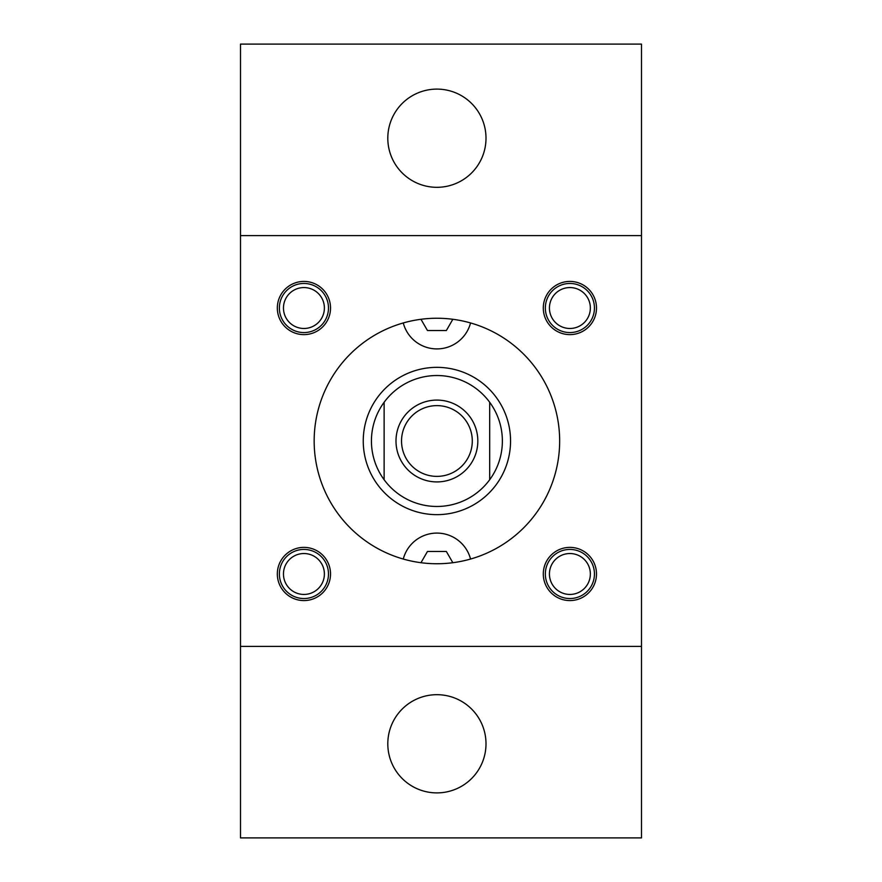 <?xml version="1.0" encoding="UTF-8"?>
<svg xmlns="http://www.w3.org/2000/svg" width="882" height="882" viewBox="0 0 882 882"><rect width="100%" height="100%" fill="white"/><g stroke="black" fill="none" stroke-linecap="round" stroke-linejoin="round"><path stroke-width="1.32" d="M303.926 332.569A24.553 24.553 0 0 1 279.374 308.016A24.553 24.553 0 0 1 303.926 283.464A24.553 24.553 0 0 1 328.479 308.016A24.553 24.553 0 0 1 303.926 332.569M303.926 328.479A20.462 20.462 0 0 0 321.643 297.785A20.462 20.462 0 0 0 286.209 297.785A20.462 20.462 0 0 0 303.926 328.479M569.893 332.569A24.553 24.553 0 0 1 545.341 308.016A24.553 24.553 0 0 1 569.893 283.464A24.553 24.553 0 0 1 594.446 308.016A24.553 24.553 0 0 1 569.893 332.569M569.893 328.479A20.462 20.462 0 0 0 587.61 297.785A20.462 20.462 0 0 0 552.176 297.785A20.462 20.462 0 0 0 569.893 328.479M303.926 598.536A24.553 24.553 0 0 1 279.374 573.984A24.553 24.553 0 0 1 303.926 549.431A24.553 24.553 0 0 1 328.479 573.984A24.553 24.553 0 0 1 303.926 598.536M303.926 594.446A20.462 20.462 0 0 0 321.643 563.752A20.462 20.462 0 0 0 286.209 563.752A20.462 20.462 0 0 0 303.926 594.446M569.893 598.536A24.553 24.553 0 0 1 545.341 573.984A24.553 24.553 0 0 1 569.893 549.431A24.553 24.553 0 0 1 594.446 573.984A24.553 24.553 0 0 1 569.893 598.536M569.893 594.446A20.462 20.462 0 0 0 587.61 563.752A20.462 20.462 0 0 0 552.176 563.752A20.462 20.462 0 0 0 569.893 594.446M436.91 318.248A122.752 122.752 0 0 1 543.213 502.376A122.752 122.752 0 0 1 330.607 502.376A122.752 122.752 0 0 1 436.91 318.248M303.926 547.38A26.592 26.592 0 0 1 326.957 587.28A26.592 26.592 0 0 1 280.895 587.28A26.592 26.592 0 0 1 303.926 547.38M303.926 334.62A26.592 26.592 0 0 0 326.957 294.72A26.592 26.592 0 0 0 280.895 294.72A26.592 26.592 0 0 0 303.926 334.62M569.893 547.38A26.592 26.592 0 0 0 546.862 587.28A26.592 26.592 0 0 0 592.924 587.28A26.592 26.592 0 0 0 569.893 547.38M569.893 334.62A26.592 26.592 0 0 1 546.862 294.72A26.592 26.592 0 0 1 592.924 294.72A26.592 26.592 0 0 1 569.893 334.62M641.501 646.407L240.499 646.407L240.499 837.9L641.501 837.9L641.501 44.1L240.499 44.1L240.499 235.593L641.501 235.593M240.499 646.407L240.499 235.593M387.804 743.791A49.105 49.105 0 0 0 436.91 792.896A49.105 49.105 0 0 0 486.004 743.791A49.105 49.105 0 0 0 436.91 694.685A49.105 49.105 0 0 0 387.804 743.791M387.804 138.209A49.105 49.105 0 0 0 436.91 187.315A49.105 49.105 0 0 0 486.004 138.209A49.105 49.105 0 0 0 436.91 89.104A49.105 49.105 0 0 0 387.804 138.209M403.261 559.056A34.784 34.784 0 0 1 470.558 559.056M420.968 562.716L427.461 551.482L446.358 551.482L452.841 562.716M489.686 402.269A65.466 65.466 0 0 0 384.122 402.269A65.466 65.466 0 0 0 384.122 479.731A65.466 65.466 0 0 0 489.686 479.731A65.466 65.466 0 0 0 489.686 402.269L489.686 479.731M363.252 441A73.647 73.647 0 0 1 473.733 377.22A73.647 73.647 0 0 1 473.733 504.78A73.647 73.647 0 0 1 363.252 441M401.531 441A35.379 35.379 0 0 1 436.91 405.621A35.379 35.379 0 0 1 472.289 441A35.379 35.379 0 0 1 436.91 476.379A35.379 35.379 0 0 1 401.531 441M470.558 322.944A34.784 34.784 0 0 1 403.261 322.944M452.841 319.284L446.358 330.518L427.461 330.518L420.968 319.284M436.91 400.086A40.914 40.914 0 0 1 472.344 461.462A40.914 40.914 0 0 1 401.475 461.462A40.914 40.914 0 0 1 436.91 400.086M384.122 479.731L384.122 402.269"/></g></svg>
